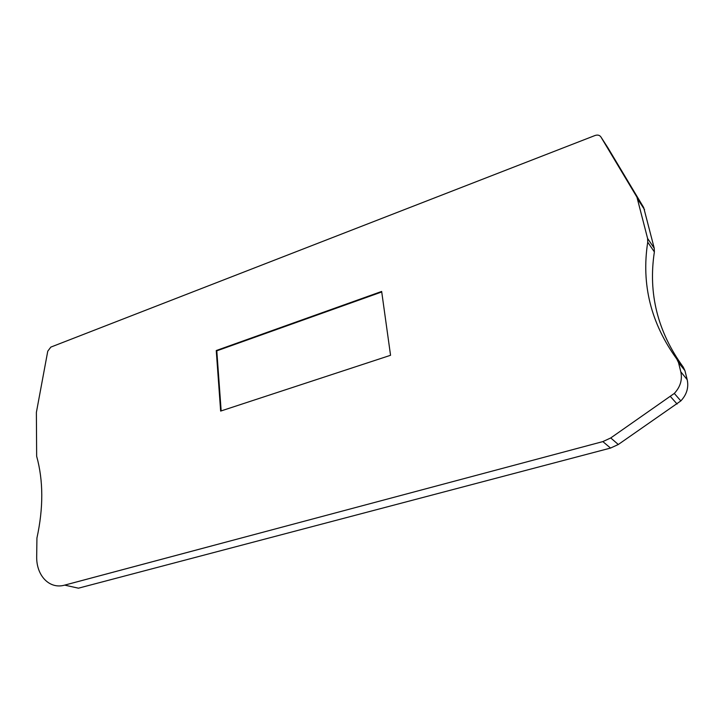 <?xml version="1.0" encoding="UTF-8"?>
<svg xmlns="http://www.w3.org/2000/svg" width="724" height="724" viewBox="0 0 724 724"><rect width="100%" height="100%" fill="white"/><g stroke="black" fill="none" stroke-linecap="round" stroke-linejoin="round"><path stroke-width="1.09" d="M64.689 585.119C49.531 589.517 36.408 575.761 36.68 556.91L36.933 538.023C43.485 507.868 43.395 480.609 36.653 456.247L36.381 412.436L47.757 351.194L50.834 347.104L595.028 135.506C597.635 134.646 599.59 135.117 600.893 136.927L636.948 197.163L647.591 238.449L647.727 242.178C641.202 284.333 650.885 323.284 676.795 359.014L678.515 362.615L680.804 371.81C682.497 379.756 680.334 386.96 674.306 393.431L610.739 437.948L602.857 441.595L64.689 585.119L78.427 588.187L610.54 448.066L618.296 444.5L680.832 400.915C686.75 394.571 688.868 387.494 687.194 379.675L684.922 370.616L683.221 367.068C657.636 331.809 648.025 293.428 654.378 251.916L654.234 248.232L643.663 207.507L607.843 147.705M381.657 291.455L390.553 355.294L220.648 411.078L216.25 350.543L381.657 291.455M216.25 350.543L216.793 350.841L381.729 291.962M221.164 410.915L216.793 350.841M602.857 441.595L610.54 448.066M610.739 437.948L618.296 444.5M670.514 396.616L677.094 404.037M680.804 371.81L687.194 379.675M678.515 362.615L684.922 370.616M676.795 359.014L683.221 367.068M647.727 242.178L654.378 251.916M647.591 238.449L654.234 248.232M637.853 199.353L644.559 209.661M636.948 197.163L643.663 207.507M600.893 136.927L607.97 147.904M674.306 393.431L680.832 400.915"/></g></svg>
